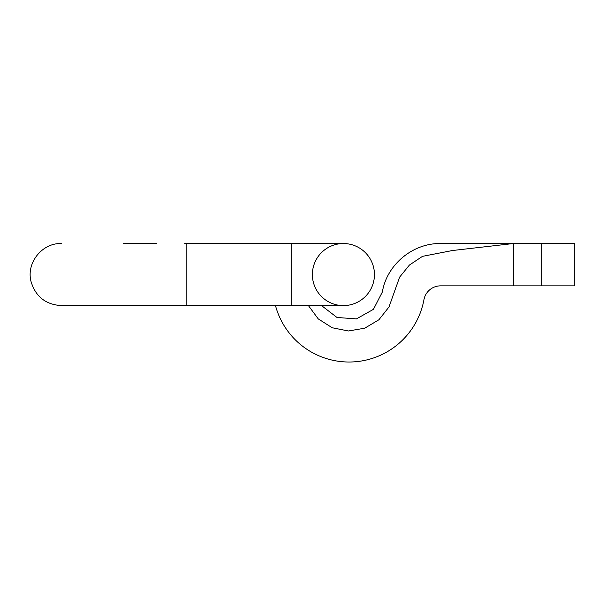 <?xml version="1.0" encoding="UTF-8"?>
<svg xmlns="http://www.w3.org/2000/svg" width="605" height="605" viewBox="0 0 605 605"><rect width="100%" height="100%" fill="white"/><g stroke="black" fill="none" stroke-linecap="round" stroke-linejoin="round"><path stroke-width="0.91" d="M291.217 243.535L291.217 305.601L343.406 305.601A31.037 31.037 0 0 0 374.442 274.572A31.037 31.037 0 0 0 343.406 243.535A31.037 31.037 0 0 1 374.442 274.572A31.037 31.037 0 0 1 343.406 305.601A31.037 31.037 0 0 1 312.377 274.572A31.037 31.037 0 0 1 343.406 243.535A31.037 31.037 0 0 1 374.442 274.572A31.037 31.037 0 0 1 343.406 305.601A31.037 31.037 0 0 1 312.377 274.572A31.037 31.037 0 0 1 343.406 243.535L184.775 243.535M275.479 305.601A76.177 76.177 0 0 0 423.954 299.702A16.925 16.925 0 0 1 440.599 285.855L513.327 285.855L513.327 243.535L440.599 243.535C412.867 243.013 386.882 264.559 382.345 292.011L373.436 309.337L356.443 318.888L337 317.474L321.55 305.601M156.778 243.535L123.352 243.535M468.951 243.535L541.316 243.535L541.316 285.855L574.75 285.855L574.75 243.535L541.316 243.535M513.327 243.535L452.517 250.515L422.502 256.346L409.434 265.035L399.618 277.151L388.985 306.992L378.889 319.78L364.709 328.212L348.389 330.98L332.19 327.751L318.23 318.88L308.414 305.601M541.316 285.855L513.327 285.855M186.832 243.535L186.832 305.601L61.287 305.601C45.677 304.595 35.604 296.609 31.067 281.635C26.023 263.031 42.017 242.862 61.287 243.535M291.217 305.601L186.832 305.601"/></g></svg>
